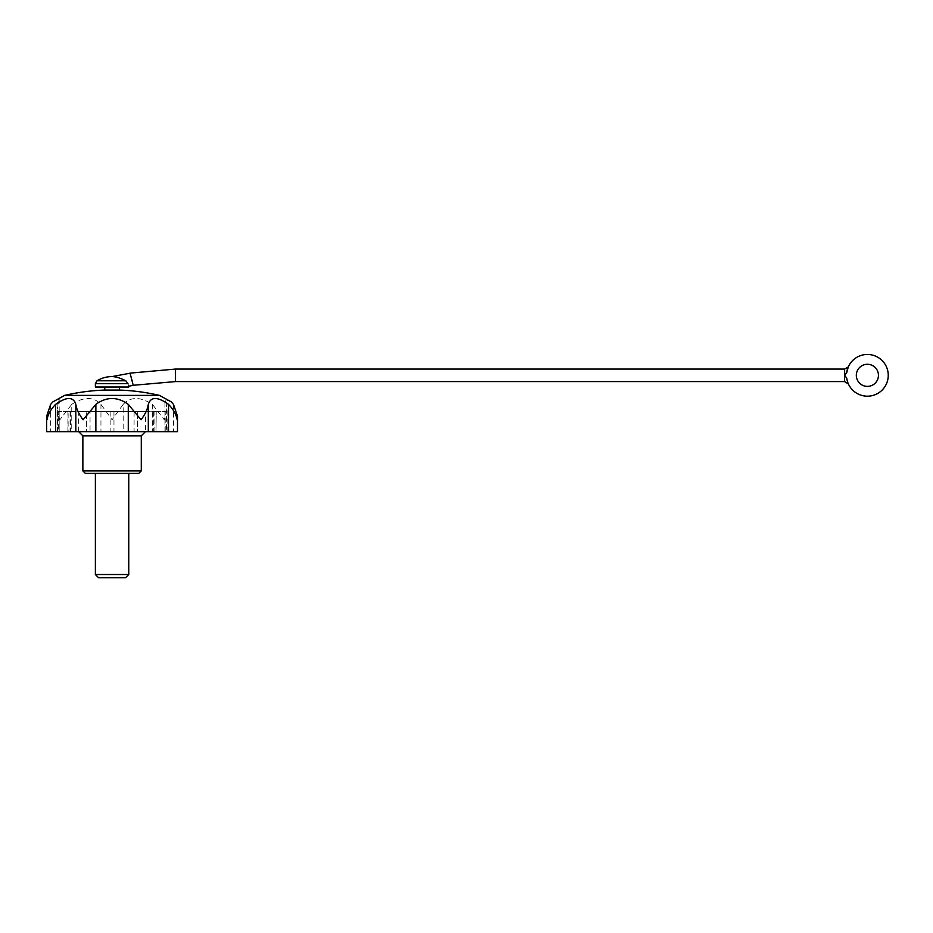 <?xml version="1.0" encoding="UTF-8"?>
<svg xmlns="http://www.w3.org/2000/svg" width="933" height="933" viewBox="0 0 933 933"><rect width="100%" height="100%" fill="white"/><g stroke="black" fill="none" stroke-linecap="round" stroke-linejoin="round"><path stroke-width="0.7" stroke-dasharray="4.67 3.5" d="M50.662 404.362L50.662 431.664L46.65 431.664M847.047 379.964L848.424 384.023L846.697 378.005A20.864 20.864 0 0 0 878.583 392.933A20.864 20.864 0 0 0 878.583 357.724A20.864 20.864 0 0 0 846.697 372.652L844.622 375.334L846.697 378.005M878.443 375.334A11.056 11.056 0 0 0 861.859 365.759A11.056 11.056 0 0 0 861.859 384.909A11.056 11.056 0 0 0 878.443 375.334M133.221 385.282L130.049 373.13M95.376 383.638L127.949 383.638C128.976 387.02 128.976 387.02 127.949 383.638L125.792 380.781C120.334 378.04 115.762 376.64 112.065 376.582C115.774 376.64 120.345 378.04 125.792 380.781L125.185 380.454M156.021 431.664L156.243 411.64L156.021 431.664L154.085 431.664L166.634 431.664L166.634 411.64L165.817 411.64L165.817 431.664M156.243 431.664L67.899 431.664L70.057 431.664L70.057 411.64L68.121 411.64L68.121 431.664M70.057 411.64L58.312 411.64L58.312 431.664L70.057 431.664M58.312 431.664L57.041 431.664L57.041 409.26L59.864 419.78L71.748 404.362L71.748 431.664L57.041 431.664M166.634 411.64L134.095 411.64L134.095 431.664L86.629 431.664L86.629 411.64L86.629 431.664L59.164 431.664L59.199 399.499L52.784 401.925M134.095 431.664L137.513 431.664L137.513 411.64L137.513 431.664L166.634 431.664M171.357 401.925L164.931 399.499L166.261 404.362L166.261 431.664L167.089 431.664L71.748 431.664M166.261 431.664L177.492 431.664M50.662 431.664L59.199 431.664L59.164 411.64L90.046 411.64L90.046 431.664M71.748 404.362C83.853 396.572 93.58 396.572 100.951 404.362L112.065 419.78L123.191 404.362L123.191 431.664M59.199 399.499L57.041 409.26M123.191 404.362C130.573 396.572 140.312 396.572 152.394 404.362L164.266 419.78L167.089 409.26L166.261 404.362M82.862 435.839L141.28 435.839M112.065 431.664L145.455 431.664L112.065 431.664M82.862 470.897L141.28 470.897M85.358 473.393L138.772 473.393M112.065 473.393L128.766 473.393L112.065 473.393M145.455 411.64L78.687 411.64L145.455 411.64L145.455 431.664M156.243 411.64L68.121 411.64M156.021 411.64L165.817 411.64M134.095 411.64L90.046 411.64M58.312 411.64L59.164 411.64M164.978 411.64L164.978 431.664M153.653 411.64L153.653 431.664M113.966 411.64L113.966 431.664M110.176 411.64L110.176 431.664M70.488 411.64L70.488 431.664M57.881 404.362L57.881 431.664M100.951 404.362L100.951 431.664M152.394 404.362L152.394 431.664M173.468 404.362L173.468 431.664M104.764 390.064L119.377 390.064M95.376 387.02L128.766 387.02M112.065 387.02L119.377 387.02L112.065 387.02M132.078 379.171C133.547 387.055 133.547 387.055 132.078 379.171C133.547 387.055 133.547 387.055 132.078 379.171M95.376 574.518L128.766 574.518M98.583 577.725L125.558 577.725M96.997 380.781L125.792 380.781M64.645 395.394L159.485 395.394M844.622 381.585L844.622 369.071M175.497 381.585L175.497 369.071M78.687 431.664L78.687 411.64M57.496 431.664L57.496 411.64M154.085 431.664L154.085 411.64M67.899 431.664L67.899 411.64M167.089 431.664L167.089 409.26M164.931 431.664L164.931 399.499"/><path stroke-width="1.4" d="M46.65 416.165L46.65 431.664L55.618 431.664L55.618 404.362C50.872 409.214 47.991 414.345 46.977 419.78L46.65 416.165L50.662 404.362L52.784 401.925L64.645 395.394L159.485 395.394L171.357 401.925L173.468 404.362L177.492 416.165L177.165 419.78C176.162 414.369 173.281 409.225 168.523 404.362L168.523 431.664L177.492 431.664L177.492 416.165M846.697 378.005L844.622 375.334L846.686 372.675A20.864 20.864 0 0 1 878.583 357.724A20.864 20.864 0 0 1 878.583 392.933A20.864 20.864 0 0 1 846.697 378.005L847.047 379.964M846.697 372.652L848.26 366.984L846.697 372.652M848.237 366.984L844.622 369.071L844.68 375.393M125.792 380.781C120.334 378.04 115.762 376.64 112.065 376.582C115.774 376.64 120.345 378.04 125.792 380.781L127.949 383.638C128.976 387.02 128.976 387.02 127.949 383.638L95.376 383.638L96.997 380.781L125.792 380.781M844.622 369.071L175.497 369.071L130.049 373.13L133.232 385.364L128.766 386.192L128.766 387.02L95.376 387.02L95.376 383.638M878.443 375.334A11.056 11.056 0 0 0 861.859 365.759A11.056 11.056 0 0 0 861.859 384.909A11.056 11.056 0 0 0 878.443 375.334M168.523 431.664L55.618 431.664M55.618 404.362C66.593 396.572 73.334 396.572 75.83 404.362L75.83 431.664M168.523 404.362C157.525 396.572 150.796 396.572 148.312 404.362C147.577 409.214 145.151 414.345 141.035 419.78L128.276 404.362C117.465 396.572 106.654 396.572 95.866 404.362L83.095 419.78C79.002 414.369 76.576 409.225 75.83 404.362M141.28 470.897L82.862 470.897L85.358 473.393L138.772 473.393L141.28 470.897L141.28 435.839L82.862 435.839L78.687 431.664M148.312 404.362L148.312 431.664M128.276 404.362L128.276 431.664M95.866 404.362L95.866 431.664M159.485 395.394A208.654 208.654 0 0 0 119.377 390.064L104.764 390.064A208.654 208.654 0 0 0 64.645 395.394M95.376 574.518L98.583 577.725L125.558 577.725L128.766 574.518L95.376 574.518L95.376 473.393M175.497 369.071L175.497 381.585L133.221 385.282M844.622 375.334L844.622 381.585L175.497 381.585M130.072 373.212L112.065 376.582A29.215 29.215 0 0 0 96.997 380.781M141.28 435.839L145.455 431.664M82.862 470.897L82.862 435.839M119.377 390.064L119.377 387.02M104.764 390.064L104.764 387.02M844.622 381.585L848.424 384.023M128.766 574.518L128.766 473.393"/></g></svg>
